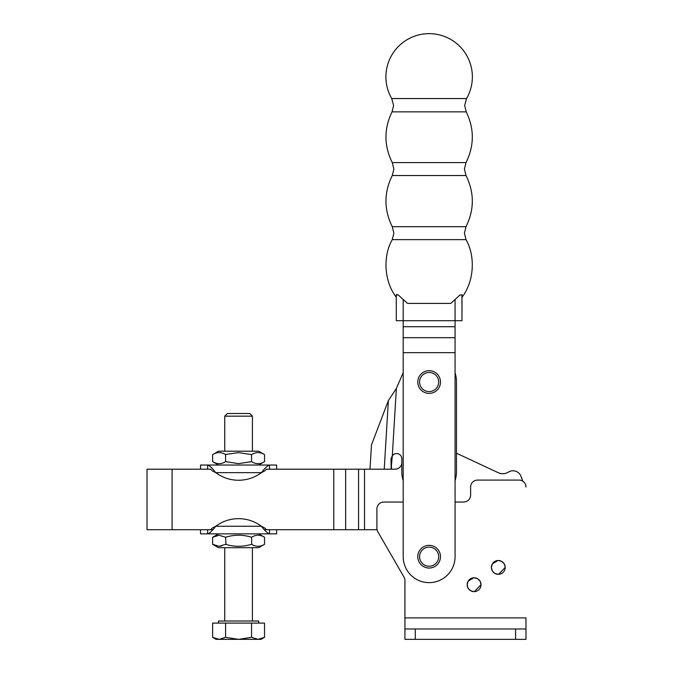 <?xml version="1.0" encoding="UTF-8"?>
<svg xmlns="http://www.w3.org/2000/svg" width="673" height="673" viewBox="0 0 673 673"><rect width="100%" height="100%" fill="white"/><g stroke="black" fill="none" stroke-linecap="round" stroke-linejoin="round"><path stroke-width="1.01" d="M212.752 529.718L207.629 529.718L207.629 533.866C209.665 533.252 212.365 530.719 215.747 526.252C222.536 521.255 230.141 518.715 238.57 518.647C246.999 518.715 254.613 521.255 261.402 526.252L264.851 528.078L266.474 529.718L267.677 529.718M269.511 469.19L269.511 465.043C267.484 465.649 264.775 468.189 261.402 472.648C254.613 477.653 246.999 480.185 238.57 480.261C230.141 480.185 222.536 477.653 215.747 472.648L212.289 470.831L210.666 469.19L172.095 469.19L172.095 529.718L147.555 529.718L210.666 529.718L212.289 528.078L215.747 526.252L261.402 526.252C264.775 530.719 267.484 533.252 269.511 533.866L200.529 533.866L200.529 529.718M264.388 529.718L269.511 529.718L269.511 533.866L276.62 533.866L276.62 529.718M210.666 529.718L209.471 529.718M266.474 529.718L377.057 529.718M370.007 469.19L371.471 444.92L388.371 400.595L384.233 469.19L391.164 469.19L266.474 469.19L264.851 470.831L261.402 472.648L215.747 472.648C212.365 468.189 209.665 465.649 207.629 465.043L276.62 465.043L276.62 469.19M207.629 533.866L269.511 533.866M404.927 617.907L525.975 617.907L525.975 628.977L404.927 628.977L404.927 580.555A6.915 6.915 0 0 0 404.002 577.098L377.839 531.788A6.915 6.915 0 0 1 376.914 528.33L376.914 508.965A6.915 6.915 0 0 1 383.829 502.05L403.194 502.05M520.961 476.198L522.744 481.145A69.168 69.168 0 0 0 520.961 476.198A8.648 8.648 0 0 0 508.317 472.126C505.112 474.028 501.797 474.238 498.382 472.766L456.462 453.215L456.462 381.515L456.462 471.958A27.324 27.324 0 0 1 455.074 480.539M401.815 463.731A28.535 28.535 0 0 0 401.688 464.16C400.595 467.314 398.374 468.997 395.034 469.19L391.408 469.19L391.543 466.919L391.164 469.19L390.979 458.717L392.309 455.865L391.299 466.902M172.095 469.19L147.555 469.19L172.095 469.19M219.095 535.262L225.59 537.273C234.229 534.547 242.886 534.547 251.551 537.273C255.875 534.547 260.199 534.547 264.539 537.273L264.539 544.289C260.207 546.964 255.883 546.964 251.551 544.289C242.894 546.964 234.238 546.964 225.59 544.289L219.095 546.299L212.609 544.289L212.609 537.273L219.095 535.262M251.744 544.398L251.551 537.273L250.987 537.113M455.074 502.05L463.722 502.05C467.92 501.637 470.234 499.332 470.637 495.126L470.637 487A6.915 6.915 0 0 1 477.552 480.085L519.06 480.085A6.915 6.915 0 0 1 525.975 487L525.975 486.916M468.164 581.152L467.18 584.702L467.971 587.916M468.248 588.404L470.536 590.633M470.646 590.701L473.817 591.617M474.372 591.617L481.018 584.702A6.915 6.915 0 0 1 474.095 591.626A6.915 6.915 0 0 1 467.18 584.702A6.915 6.915 0 0 1 474.095 577.787A6.915 6.915 0 0 1 481.018 584.702M481.018 584.635L480.219 581.489M479.942 581.009L477.653 578.772M477.552 578.713L474.372 577.796M473.817 577.796L468.189 581.102M492.367 563.865L491.391 567.415L492.182 570.628M492.459 571.108L494.748 573.337M494.857 573.413L498.028 574.321M498.584 574.321L505.221 567.415A6.915 6.915 0 0 1 498.306 574.33A6.915 6.915 0 0 1 491.391 567.415A6.915 6.915 0 0 1 498.306 560.5A6.915 6.915 0 0 1 505.221 567.415M505.221 567.339L504.43 564.201M504.153 563.713L501.865 561.475M501.764 561.425L498.584 560.5M498.028 560.5L492.409 563.806M502.807 473.733A10.373 10.373 0 0 1 498.382 472.766M399.745 467.34A6.915 6.915 0 0 1 395.034 469.19M404.927 628.977L404.927 639.35L525.975 639.35L525.975 628.977M401.815 458.75A5.191 5.191 0 0 0 392.309 455.865A5.191 5.191 0 0 1 401.815 458.75L401.815 471.958A27.324 27.324 0 0 0 403.194 480.539M225.993 544.407L225.59 537.273M219.095 546.299L221.728 545.946M456.462 381.515A27.324 27.324 0 0 0 455.074 372.935M392.309 455.865L396.372 388.456L388.371 400.595L396.372 388.456L403.194 372.665L403.194 352.669L403.194 556.689A25.936 25.936 0 0 0 429.138 582.633A25.936 25.936 0 0 0 455.074 556.689L455.074 320.71L461.989 320.71L461.939 294.581M212.609 544.289L218.515 547.696L258.634 547.696L264.539 544.289M252.409 621.019L252.409 547.696M224.74 621.019L224.74 547.696M218.464 623.097L218.464 621.019L258.684 621.019L258.684 623.097M396.944 294.311L396.279 294.917L396.279 320.71L403.194 320.71L403.194 352.669L455.074 352.669M403.194 320.71L455.074 320.71L403.194 320.71L403.194 299.46L407.535 303.414L450.733 303.414L459.97 295.001L461.989 294.917L461.989 320.71M212.618 637.339L219.104 639.35L216.092 639.35L212.618 637.339L212.618 623.097L264.531 623.097L264.531 637.339L258.037 639.35L261.048 639.35L264.531 637.339M403.194 299.46L398.307 295.001L396.279 294.917L396.279 320.71M219.104 639.35L225.59 637.339L238.57 639.35L251.551 637.339L258.037 639.35L219.104 639.35M225.59 623.097L225.59 637.339M251.551 623.097L251.551 637.339M466.54 98.552A43.232 43.232 0 0 0 429.138 33.65A43.232 43.232 0 0 0 391.728 98.552L466.54 98.552L464.681 105.493L466.229 111.861C474.415 128.804 474.339 145.721 466.019 162.597L464.412 169.074L466.019 175.544C474.415 192.596 474.415 209.639 466.019 226.692L464.412 233.161L466.019 239.638C475.533 256.11 474.238 281.449 461.989 297.256M466.019 239.638L392.258 239.638C382.744 256.11 384.039 281.449 396.279 297.256M417.79 556.689A11.348 11.348 0 0 0 429.138 568.037A11.348 11.348 0 0 0 440.487 556.689A11.348 11.348 0 0 0 429.138 545.349A11.348 11.348 0 0 0 417.79 556.689M417.79 382.037A11.348 11.348 0 0 0 429.138 393.385A11.348 11.348 0 0 0 440.487 382.037A11.348 11.348 0 0 0 429.138 370.688A11.348 11.348 0 0 0 417.79 382.037M466.019 175.544L392.258 175.544C383.862 192.596 383.862 209.639 392.258 226.692L466.019 226.692M466.229 111.861L392.039 111.861C383.862 128.804 383.93 145.721 392.258 162.597L466.019 162.597M385.907 76.882A43.232 43.232 0 0 1 429.138 33.65A43.232 43.232 0 0 1 472.37 76.882M207.629 469.19L207.629 465.043L200.529 465.043L200.529 469.19M264.539 454.612L258.634 451.204L218.515 451.204L212.609 454.612C216.933 451.945 221.266 451.945 225.59 454.612L225.59 461.628L238.57 463.638L251.551 461.628L251.551 454.612C255.883 451.945 260.215 451.945 264.539 454.612L264.539 461.628C260.215 464.353 255.891 464.353 251.551 461.628L251.677 461.703M225.59 461.628C221.274 464.353 216.942 464.353 212.609 461.628L212.609 454.612M225.396 454.502L238.57 452.609L251.551 454.612M224.74 451.204L224.74 416.158L227.39 413.508L249.75 413.508L252.409 416.158L224.74 416.158M252.409 451.204L252.409 416.158M333.758 529.718L333.758 469.19M364.53 469.19L364.53 529.718M358.574 469.19L358.574 529.718M345.653 469.19L345.653 529.718M415.3 628.977L415.3 639.35M515.602 628.977L515.602 639.35M391.804 458.767L390.979 458.717M403.194 337.695L455.074 337.695M455.074 326.708L403.194 326.708M455.074 299.46L455.074 320.71M429.138 566.245A9.557 9.557 0 0 0 438.695 556.689A9.557 9.557 0 0 0 429.138 547.132A9.557 9.557 0 0 0 419.582 556.689A9.557 9.557 0 0 0 429.138 566.245M429.138 391.593A9.557 9.557 0 0 0 438.695 382.037A9.557 9.557 0 0 0 429.138 372.48A9.557 9.557 0 0 0 419.582 382.037A9.557 9.557 0 0 0 429.138 391.593M147.025 469.19L147.025 529.718M258.634 533.866L264.539 537.273M218.515 533.866L212.609 537.273M392.258 226.692L393.865 233.161L392.258 239.638M392.258 162.597L393.865 169.074L392.258 175.544M391.728 98.552L393.596 105.493L392.039 111.861M258.634 465.043L264.539 461.628M218.515 465.043L212.609 461.628"/></g></svg>
